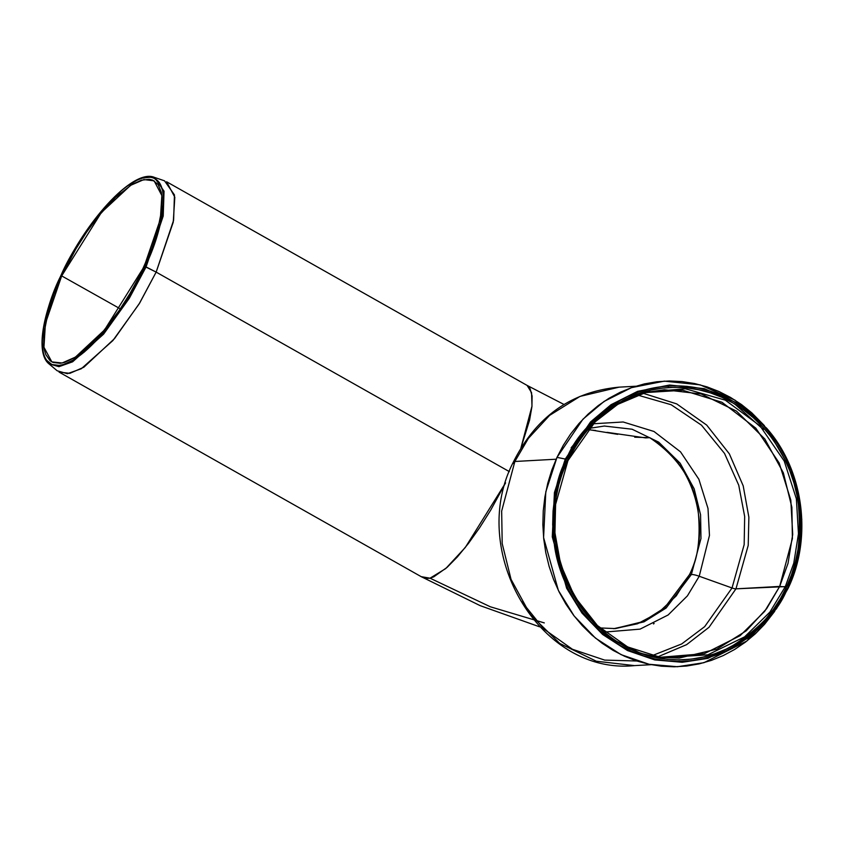 <?xml version="1.0" encoding="UTF-8"?>
<svg xmlns="http://www.w3.org/2000/svg" width="844" height="844" viewBox="0 0 844 844"><rect width="100%" height="100%" fill="white"/><g stroke="black" fill="none" stroke-linecap="round" stroke-linejoin="round"><path stroke-width="1.27" d="M642.421 393.209L647.053 391.985C611.668 402.103 585.325 424.975 568.012 460.602C527.964 538.989 580.482 649.268 661.749 657.729L707.831 654.828L744.672 636.819L769.918 612.079L785.321 586.612L793.782 563.18L798.466 533.756L796.377 498.804L784.224 461.046L760.043 425.893L725.334 400.172L685.412 388.789L647.053 391.985L617.734 404.371L595.115 421.873L567.991 460.529L595.115 421.873L617.734 404.371L647.053 391.985L685.412 388.789L725.334 400.172L760.043 425.893L784.224 461.046L796.377 498.804L798.466 533.756L793.782 563.18L785.321 586.612L735.968 588.838A7.279 1.604 24.9 0 1 732.033 587.973L744.165 544.633L744.672 516.496L738.743 485.216L724.521 453.428L701.469 425.165L671.202 404.751L637.389 395.013L671.202 404.751L701.469 425.165L724.521 453.428L738.743 485.216L744.672 516.496L744.165 544.633L732.033 587.973L704.677 626.638L681.667 643.961L651.811 655.777L681.667 643.961L704.677 626.638L732.033 587.973L699.233 576.252L687.417 595.864L668.131 614.981L640.058 629.128L604.768 632.061L640.058 629.128L668.131 614.981L687.417 595.864L699.233 576.252A14.548 3.207 -155.1 0 0 691.373 574.511L689.506 574.616L676.266 595.853L658.552 612.596L637.547 623.769L614.601 628.632L642.695 621.701L664.523 607.912L689.506 574.616L691.373 574.511L700.974 538.44L700.573 514.798L694.148 488.781L680.159 463.229L658.71 442.151L632.114 429.227L604.325 426.041L632.114 429.227L658.71 442.151L680.159 463.229L694.148 488.781L700.573 514.798L700.974 538.44L691.373 574.511A14.548 3.207 24.9 0 1 699.233 576.252L709.466 535.423L708 508.457L698.864 479.244L680.517 451.846L653.973 431.474L623.167 421.989L593.248 423.772L623.167 421.989L653.973 431.474L680.517 451.846L698.864 479.244L708 508.457L709.466 535.423L699.233 576.252L732.033 587.973A7.279 1.604 -155.1 0 0 735.968 588.838L709.044 627.261L686.583 644.668L657.434 656.991L686.583 644.668L709.044 627.261L735.968 588.838L779.687 586.422L766.637 608.693L746.212 630.837L716.904 649.12L679.209 658.046L659.375 657.349L704.318 653.689L740.082 635.711L764.643 611.383L779.687 586.422L786.481 587.034C797.675 566.915 801.568 538.567 798.181 501.98C793.402 466.352 770.382 424.047 733.003 402.999C696.057 380.982 651.853 384.326 623.03 400.489C594.313 418.466 575.819 438.363 567.548 460.17L568.012 460.602L567.548 460.17L562.589 472.302L558.728 484.92L556.006 497.918L554.455 511.158L554.086 524.514L554.898 537.871L556.882 551.079L560.026 564.035L564.298 576.589L569.647 588.648L576.041 600.073L583.404 610.761L591.665 620.604L600.749 629.519L610.571 637.41L621.026 644.215L632.029 649.848L643.466 654.269L655.218 657.434L667.182 659.301L679.241 659.871L691.278 659.122L703.179 657.075L714.836 653.741L726.114 649.152L736.928 643.35L747.162 636.397L756.72 628.358L765.519 619.317L773.452 609.347L780.468 598.554L786.481 587.034L791.44 574.912L795.301 562.283L798.023 549.296L799.574 536.056L799.943 522.689L799.141 509.343L797.147 496.124L794.004 483.169L789.741 470.614L784.382 458.566L777.989 447.141L770.625 436.453L762.364 426.6L753.281 417.685L743.458 409.794L733.003 402.999L722 397.355L710.564 392.935L698.811 389.78L686.847 387.902L674.789 387.333L662.751 388.082L650.851 390.128L639.193 393.462L627.915 398.051L617.101 403.854L606.868 410.806L597.309 418.846L588.511 427.887L580.577 437.857L573.561 448.66L567.548 460.17C556.354 480.289 552.461 508.637 555.848 545.224C560.627 580.862 583.647 623.157 621.026 644.215C657.972 666.222 702.176 662.878 730.999 646.715C759.716 628.738 778.21 608.841 786.481 587.034L785.321 586.612L769.918 612.079L744.672 636.819L707.831 654.828L661.749 657.729L627.651 646.937L597.425 625.573L574.595 596.613L560.648 564.372L554.93 532.786L555.595 504.406L567.938 460.645M513.827 463.715A14.548 3.207 24.9 0 1 513.331 462.132A14.548 3.207 24.9 0 1 514.851 461.489L528.386 438.374L549.581 415.396L579.997 396.416L619.127 387.153L579.997 396.416L549.581 415.396L528.386 438.374L514.851 461.489L556.143 459.21L514.851 461.489L501.663 511.084L502.201 543.589L511.042 579.353L530.264 614.474L559.762 643.455L596.318 661.221L634.53 665.61L596.318 661.221L559.762 643.455L530.264 614.474L511.042 579.353L502.201 543.589L501.663 511.084L514.851 461.489A14.548 3.207 -155.1 0 0 513.331 462.132C536.098 416.609 571.356 391.616 619.127 387.153L635.732 386.236M566.303 459.452C574.669 437.392 593.374 417.274 622.418 399.085C651.568 382.733 696.279 379.357 733.636 401.617C771.448 422.918 794.731 465.698 799.563 501.737C802.992 538.736 799.046 567.411 787.726 587.762L788.19 588.194L787.726 587.762L781.649 599.409L774.56 610.328L766.521 620.403L757.638 629.561L747.963 637.684L737.614 644.721L726.673 650.576L715.269 655.218L703.485 658.594L691.447 660.673L679.272 661.422L667.066 660.852L654.965 658.953L643.075 655.756L631.512 651.283L620.393 645.586L609.811 638.708L599.884 630.721L590.694 621.711L582.339 611.752L574.891 600.939L568.423 589.386L563.011 577.201L558.686 564.499L555.51 551.396L553.506 538.029L552.683 524.525L553.063 511.01L554.635 497.622L557.378 484.477L561.281 471.712L566.303 459.452L572.38 447.805L579.469 436.886L587.508 426.8L596.391 417.653L606.066 409.519L616.415 402.493L627.356 396.627L638.771 391.985L650.545 388.609L662.582 386.531L674.757 385.782L686.963 386.352L699.064 388.251L710.954 391.447L722.517 395.92L733.636 401.617L744.218 408.496L754.146 416.482L763.335 425.492L771.701 435.462L779.139 446.265L785.606 457.817L791.018 470.013L795.343 482.715L798.519 495.808L800.523 509.175L801.346 522.679L800.967 536.193L799.395 549.592L796.652 562.726L792.748 575.492L787.726 587.762C779.36 609.822 760.655 629.941 731.611 648.118C702.461 664.471 657.75 667.847 620.393 645.586C582.582 624.296 559.298 581.505 554.466 545.467C551.037 508.468 554.983 479.793 566.303 459.452L565.29 459.041L566.303 459.452M788.19 588.184L798.308 558.232L801.8 519.239L792.875 473.336L766.584 428.151L738.078 403.464L704.318 388.651L669.514 385.033L637.61 391.352L611.014 404.719L590.473 422L565.29 459.041L590.473 422L611.014 404.719L637.61 391.352L669.514 385.033L704.318 388.651L738.078 403.464L766.584 428.151L734.976 400.13L700.193 384.864L664.344 381.14L631.481 387.639L604.082 401.417L582.93 419.215L556.987 457.374L565.29 459.041L556.987 457.374L545.794 491.873L543.589 537.565L558.38 590.452L574.152 615.993L595.431 638.085L621.068 654.638L649.131 664.281L677.415 666.728L703.917 662.698L746.813 641.06L776.554 608.598L749.577 637.368L707.926 658.362L682.205 662.287L654.754 659.913L627.503 650.545L602.616 634.466L581.959 613.029L566.64 588.236L552.282 536.889L554.434 492.537L565.29 459.041L554.434 492.537L552.282 536.889L566.64 588.236L581.959 613.029L602.616 634.466L627.503 650.545L654.754 659.913L682.205 662.287L707.926 658.362L749.577 637.368L776.554 608.598L788.19 588.194C812.666 537.28 803.551 469.665 766.584 428.151M563.982 404.466L527.099 385.413L531.551 392.618L531.984 406.133L520.927 447.942L529.568 420.164L531.931 406.639L532.1 395.994L530.074 388.641L526.92 385.307L166.595 181.755L174.813 197.19L173.252 222.172L156.151 272.106L145.041 266.609C133.953 293.955 91.004 360.652 59.207 365.41C28.612 367.604 46.272 303.724 60.747 276.009C71.824 248.663 114.784 181.966 146.571 177.208C177.177 175.014 159.505 238.894 145.041 266.609L146.075 266.947L163.208 216.053L164.042 191.177L154.294 177.335L164.042 191.177L163.208 216.053L146.075 266.947L156.151 272.106L173.6 220.263L174.455 194.922L164.527 180.827L154.294 177.335C133.605 168.505 86.299 219.567 60.662 276.051L75.232 248.484L92.112 222.932L103.97 208.088L121.547 190.533L127.117 186.165L137.509 179.93L142.235 178.116L150.496 177.198L153.956 178.095L159.379 182.568L162.628 190.459L163.398 195.586L163.187 207.983L160.655 222.805L152.753 248.347L140.558 275.861L130.546 294.134L113.666 319.686L95.868 341.071L84.231 352.085L73.322 359.998L63.553 364.502L59.207 365.41L51.822 364.524L46.409 360.05L44.5 356.516L43.149 352.159L42.2 341.166L43.582 327.493L49.88 303.123L60.684 276.136M613.651 628.696L643.983 621.849L666.106 608.049L691.373 574.511L666.106 608.049L643.983 621.849L615.519 628.59L599.989 627.936M657.012 657.022L640.564 653.277L606.509 636.239M144.092 266.715L104.582 329.888L75.422 357.118L62.118 362.994L51.843 361.886L43.951 347.264L45.407 323.484L61.686 275.904L120.312 308.851L61.686 275.904L54.143 293.754L48.477 310.75L43.951 333.222L43.74 345.333L44.489 350.355L45.808 354.607L50.07 360.673L52.972 362.435L60.188 363.3L64.429 362.414L73.987 358.014L84.653 350.281L101.829 333.116L119.099 310.624L129.923 293.617L139.714 275.756L151.635 248.864L157.3 231.868L161.826 209.396L162.037 197.285L161.288 192.263L158.113 184.562L152.806 180.183L149.43 179.308L141.349 180.205L131.791 184.604L115.501 197.369L98.126 216.497L86.679 231.994L75.855 249.001L61.686 275.904L101.354 212.551L130.598 185.342L143.902 179.572L154.125 180.838L161.858 195.576L160.339 219.313L144.092 266.715M734.892 404.118L763.409 429.564M668.184 387.333L669.07 387.554L668.184 387.333M786.587 590.42L788.866 585.251M60.662 276.051C41.683 316.637 36.165 353.668 48.941 363.838L58.953 366.676L72.595 361.823L103.58 334.161L129.354 298.206L146.075 266.947L129.354 298.206L103.58 334.161L72.595 361.823L58.953 366.676L48.941 363.838L57.213 370.801L67.404 373.692L81.298 368.744L112.864 340.575L139.123 303.945L156.151 272.106L509.343 471.617L156.151 272.106L139.714 302.975L114.531 338.602L83.841 367.224L69.841 373.343L59.08 372.098L421.177 576.652L430.039 578.193L433.763 576.832L447.13 567.337L457.448 556.829L468.441 543.42L479.687 527.627L490.744 510.061L505.577 482.884L465.318 547.439L445.748 568.561L430.039 578.193A109.309 36.345 119.5 0 1 420.839 576.452M544.285 622.904L490.332 606.783L430.039 578.193L490.332 606.783L544.285 622.904M653.446 623.927L654.121 623.516M764.432 425.671L751.761 412.822L741.465 404.54L730.493 397.408L718.961 391.5L706.977 386.858L694.644 383.545L682.1 381.583L669.45 380.982L656.822 381.762L644.341 383.914L632.124 387.417L620.287 392.228L608.946 398.305L598.217 405.605L588.194 414.035L578.973 423.519L570.649 433.974L563.296 445.294L556.987 457.374L551.786 470.087L547.735 483.327L544.886 496.947L543.251 510.842L542.861 524.852L543.715 538.852L545.794 552.714L549.096 566.292L553.569 579.469L559.192 592.098L565.891 604.082L573.614 615.297L582.276 625.626L591.802 634.973L602.099 643.244L613.071 650.376L624.613 656.284L636.598 660.926L648.93 664.239L661.474 666.211L674.124 666.802L686.752 666.021L699.233 663.869L711.45 660.367L723.276 655.556L734.618 649.479L745.357 642.189L755.38 633.76L764.601 624.265L774.676 611.33M636.819 661L604.673 660.103L572.422 649.268L543.789 628.938L521.782 601.709L543.789 628.938L572.422 649.268L604.673 660.103L636.819 661M779.687 586.422L788.022 563.381L792.706 534.463L790.817 500.154L779.17 462.987L755.791 428.151L721.989 402.282L682.775 390.266L644.742 392.618L664.365 389.738L701.185 393.958L736.411 411.081L764.833 439.007L783.359 472.851L791.872 507.307L792.389 538.63L779.687 586.422M594.524 419.436L571.135 447.795M735.968 588.838L748.217 545.393L748.871 517.214L743.205 485.859L729.353 453.85L706.702 425.102L676.698 403.896L642.843 393.188L676.698 403.896L706.702 425.102L729.353 453.85L743.205 485.859L748.871 517.214L748.217 545.393L735.968 588.838M607.005 432.339L645.554 437.899L649.711 437.667C693.81 461.657 712.885 527.31 689.506 574.616C697.83 559.646 700.731 538.556 698.21 511.327C694.169 481.354 678.006 456.804 649.711 437.667L634.699 437.203M617.713 434.343L587.994 429.501M595.621 430.482L587.814 429.68M604.325 426.041L588.954 428.404M421.177 576.652L480.162 605.644L539.516 626.797M651.135 664.692L634.53 665.61C539.643 675.242 467.091 551.227 513.331 462.132M788.19 588.194L776.554 608.598"/></g></svg>

